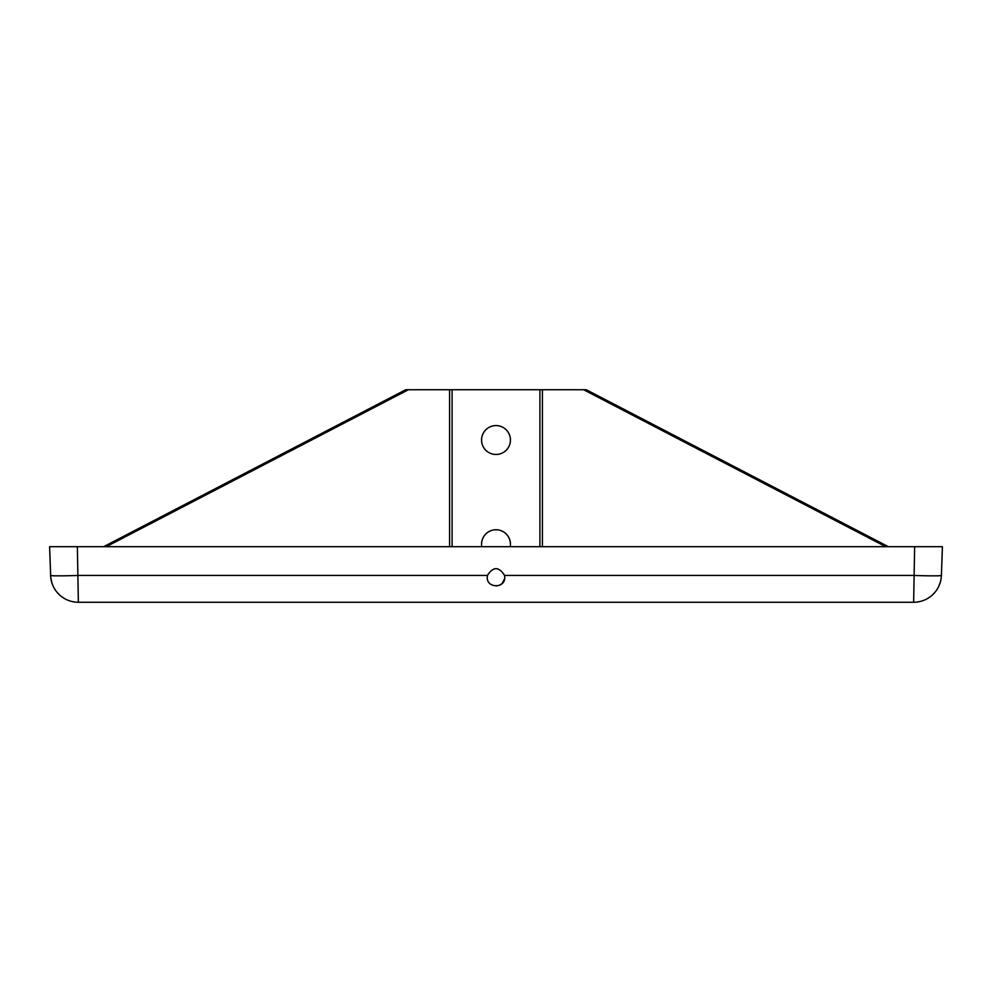 <?xml version="1.0" encoding="UTF-8"?>
<svg xmlns="http://www.w3.org/2000/svg" width="992" height="992" viewBox="0 0 992 992"><rect width="100%" height="100%" fill="white"/><g stroke="black" fill="none" stroke-linecap="round" stroke-linejoin="round"><path stroke-width="1.49" d="M52.068 583.445L50.753 577.567M51.274 580.63L51.621 581.994M52.08 583.457L52.564 584.784M53.097 585.999L52.799 585.33M49.6 546.691L50.728 577.257L49.6 546.691L942.4 546.691L941.396 575.447A27.776 27.776 0 0 1 913.632 602.256L78.368 602.256A27.776 27.776 0 0 1 50.604 575.447A27.776 0.967 -2 0 0 78.368 575.447L487.444 575.447L487.246 577.257C486.663 588.529 505.337 588.529 504.754 577.257L504.556 575.447L913.632 575.447A27.776 0.967 2 0 0 941.396 575.447L941.644 568.503M940.379 581.994L938.903 585.999M487.469 575.298L487.246 577.257M496 585.999L499.36 585.33L502.15 583.482L504.643 578.634M487.444 575.447C493.148 566.444 498.852 566.444 504.556 575.447M510.223 546.691A14.446 14.446 0 0 0 494.748 529.802A14.446 14.446 0 0 0 481.777 546.691M510.446 440.026A14.446 14.446 0 0 0 488.783 427.515A14.446 14.446 0 0 0 488.783 452.538A14.446 14.446 0 0 0 510.446 440.026M103.639 546.691L405.716 389.744L449.587 389.744L449.587 546.691M106.28 546.691L408.357 389.744M888.361 546.691L586.284 389.744L449.587 389.744M583.643 389.744L885.72 546.691M913.632 602.256L914.636 546.691M77.364 546.691L78.368 602.256M542.413 389.744L542.413 546.691M452.092 389.744L452.092 546.691M539.908 389.744L539.908 546.691"/></g></svg>
